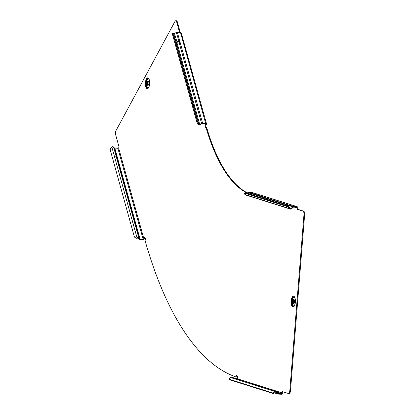 <?xml version="1.0" encoding="UTF-8"?>
<svg xmlns="http://www.w3.org/2000/svg" width="415" height="415" viewBox="0 0 415 415"><rect width="100%" height="100%" fill="white"/><g stroke="black" fill="none" stroke-linecap="round" stroke-linejoin="round"><path stroke-width="0.62" d="M148.088 81.299A2.002 0.794 92.1 0 1 148.176 81.288A2.002 0.794 92.1 0 1 148.259 81.304A2.002 0.794 92.1 0 1 148.886 83.431A2.002 0.794 92.1 0 1 148.025 85.298A2.002 0.794 92.1 0 1 147.937 85.283M147.035 85.246A2.002 0.794 -87.9 0 0 147.118 85.262A2.002 0.794 -87.9 0 0 147.984 83.399A2.002 0.794 -87.9 0 0 147.356 81.273A2.002 0.794 -87.9 0 0 147.268 81.257A2.002 0.794 -87.9 0 0 146.407 83.119A2.002 0.794 -87.9 0 0 147.035 85.246M147.294 82.004A1.266 0.503 -87.9 0 0 147.242 81.999A1.266 0.503 -87.9 0 0 146.697 83.171A1.266 0.503 -87.9 0 0 147.092 84.515A1.266 0.503 -87.9 0 0 147.149 84.525A1.266 0.503 -87.9 0 0 147.693 83.348A1.266 0.503 -87.9 0 0 147.294 82.004M293.716 301.788A2.002 0.794 -87.9 0 0 293.011 299.542A2.002 0.794 -87.9 0 0 292.155 301.295A2.002 0.794 -87.9 0 0 292.86 303.547A2.002 0.794 -87.9 0 0 293.716 301.788M293.011 299.542L293.919 299.573A2.002 0.794 92.1 0 1 294.624 301.824A2.002 0.794 92.1 0 1 293.768 303.583L292.86 303.547M292.445 301.389A1.266 0.503 -87.9 0 0 292.891 302.81A1.266 0.503 -87.9 0 0 293.431 301.7A1.266 0.503 -87.9 0 0 292.985 300.278A1.266 0.503 -87.9 0 0 292.445 301.389M276.909 391.651A1.359 1.24 107.5 0 0 275.731 391.257L276.426 392.108L276.909 391.651L278.564 393.404L281.614 393.513A0.617 0.565 107.5 0 0 282.231 392.927L282.34 391.578L288.342 393.472A3.087 1.219 -87.9 0 0 288.477 393.498A3.087 1.219 -87.9 0 0 289.789 390.795L290.469 390.821A3.087 1.219 92.1 0 1 289.156 393.524A3.087 1.219 92.1 0 1 289.022 393.498M276.359 391.272L231.44 377.1A1.359 1.24 107.5 0 0 230.813 377.079L230.258 377.417A3.087 1.079 -39.2 0 0 229.521 379.279A3.087 1.079 -39.2 0 0 229.734 379.419L230.169 379.953A3.087 1.079 140.8 0 1 229.957 379.818L229.521 379.279M275.996 391.957L276.385 392.149L275.555 392.113A3.087 1.079 140.8 0 1 272.686 393.368L272.245 392.834A3.087 1.079 -39.2 0 0 275.114 391.573L275.731 391.257M288.71 205.638L287.797 205.648L287.362 205.109A1.696 0.597 -39.2 0 0 286.558 205.721M287.797 205.648A1.696 0.597 -39.2 0 0 287.336 205.965M205.664 123.852L205.757 124.178A0.617 0.353 164.5 0 0 205.783 123.997A0.617 0.353 164.5 0 0 205.394 123.779L202.344 123.665A0.617 0.353 164.5 0 0 201.887 123.763L199.983 124.645A1.359 0.778 -15.5 0 1 198.972 124.858A1.359 0.778 -15.5 0 1 198.666 124.816L198.209 124.521A3.087 0.695 -114.9 0 1 196.554 121.045L197.208 120.744A3.087 0.695 65.1 0 0 198.863 124.215L199.677 124.308L201.96 123.286L198.666 124.816M197.208 120.744L173.304 34.684A3.087 0.695 65.1 0 1 173.283 33.299A3.087 0.695 65.1 0 1 173.641 33.413L177.34 32.292L180.017 41.941L178.725 41.147A1.696 1.333 -42.1 0 0 176.852 42.123L176.702 42.729M176.759 42.397L177.402 44.094A1.696 1.333 -42.1 0 0 179.327 43.305L201.581 123.421M247.465 192.923A185.671 73.533 -87.9 0 1 206.737 127.696L206.058 127.67A1.696 0.674 92.1 0 1 205.617 128.043A1.696 0.674 92.1 0 1 205.02 126.139A1.696 0.674 92.1 0 1 205.306 125.014L205.985 125.04L206.437 124.204A1.359 0.778 164.5 0 0 206.499 123.794A1.359 0.778 164.5 0 0 205.638 123.328L202.593 123.214A1.359 0.778 164.5 0 0 201.96 123.286M205.965 127.82A1.696 0.674 92.1 0 1 205.7 126.165A1.696 0.674 92.1 0 1 205.985 125.04M303.967 214.591A3.087 1.219 -87.9 0 0 303.012 211.157L303.692 211.178A3.087 1.219 92.1 0 1 304.646 214.617L303.967 214.591L289.789 390.795M304.646 214.617L290.469 390.821M111.822 146.998L137.038 237.8A3.087 2.423 -42.1 0 1 134.693 237.219A3.087 2.423 -42.1 0 1 134.258 236.42L110.354 150.36A3.087 2.423 -42.1 0 1 111.822 146.998L112.481 146.744A1.359 0.778 164.5 0 1 113.565 147.003L114.457 147.994A0.617 0.353 164.5 0 0 114.794 148.119L117.844 148.233A0.617 0.353 164.5 0 0 118.617 147.875L119.064 147.04L115.692 134.885A3.087 1.219 -87.9 0 1 116.039 130.559L174.98 21.404A3.087 1.219 -87.9 0 1 175.768 20.75L176.448 20.776A3.087 1.219 92.1 0 1 177.355 21.964L176.676 21.938A3.087 1.219 -87.9 0 0 175.768 20.75M206.058 127.67A185.671 73.533 -87.9 0 0 247.252 193.131M237.152 375.741A1.696 0.674 92.1 0 0 236.778 376.996L236.099 376.97A369.49 146.329 92.1 0 1 145.063 240.627A1.696 0.674 92.1 0 0 145.343 238.75A1.696 0.674 92.1 0 0 144.752 237.603A1.696 0.674 92.1 0 0 144.316 237.961L143.87 238.796A0.617 0.353 -15.5 0 1 143.097 239.154L140.047 239.04A0.617 0.353 -15.5 0 1 139.71 238.916L138.818 237.93A1.359 0.778 164.5 0 0 137.733 237.665L138.216 238.205L137.344 238.143A3.087 2.423 137.9 0 1 135 237.562L134.693 237.219M144.316 237.961L144.996 237.987L144.544 238.822A1.359 0.778 -15.5 0 1 142.853 239.605L139.803 239.497A1.359 0.778 -15.5 0 1 139.056 239.216L138.164 238.231M303.012 211.157L297.005 209.259L297.114 207.915A0.617 0.565 107.5 0 0 296.601 207.282L293.55 207.168A0.617 0.565 107.5 0 0 293.135 207.334L291.62 208.787L291.216 208.294L290.386 209.093A1.359 1.24 107.5 0 0 291.62 208.787M205.757 124.178L205.306 125.014M179.576 32.375L176.676 21.938M236.099 376.97A1.696 0.674 92.1 0 1 236.825 375.497A1.696 0.674 92.1 0 1 237.422 377.406L237.313 378.75A0.617 0.565 -72.5 0 1 237.271 378.937M275.825 391.973L278.507 394.136L281.557 394.25A1.359 1.24 107.5 0 0 282.911 392.948L283.004 391.791M180.255 32.401L177.355 21.964M303.692 211.178L297.685 209.285L297.794 207.941A1.359 1.24 107.5 0 0 296.658 206.546L293.607 206.431L288.767 204.906L287.362 205.109L247.781 192.622L247.101 193.271M297.005 209.259L297.685 209.285M206.499 123.794L181.246 32.873L180.587 32.422A1.359 0.778 164.5 0 0 180.489 32.412L205.638 123.328M179.773 42.397L180.017 41.941L179.814 42.543L179.036 41.49A1.696 1.333 -42.1 0 0 177.158 42.465L174.425 33.387M177.34 32.292L180.385 32.401M179.327 43.305L180.058 42.091L202.593 123.214M180.017 42.486L180.058 42.091M176.328 32.505L179.036 41.49M173.304 34.684L172.65 34.985L196.554 121.045M172.65 34.985A3.087 0.695 -114.9 0 1 172.63 33.605L173.283 33.299M113.565 147.003L115.993 155.744A1.696 0.384 -114.9 0 1 116.029 155.718A1.696 0.384 -114.9 0 1 116.859 156.637L117.518 157.918L117.248 158.722M114.794 148.119L117.476 157.767L117.274 158.369M114.457 147.994L116.859 156.637L116.205 156.943L117.232 158.224M140.047 239.04L117.518 157.918L117.455 158.795A1.696 0.384 -114.9 0 1 116.537 157.716L138.818 237.93L138.216 238.205M115.681 156.19A1.696 0.384 -114.9 0 1 116.205 156.943M137.038 237.8L137.733 237.665M115.707 156.071L116.537 157.716M296.958 206.597L252.04 192.425A1.359 1.24 107.5 0 0 251.739 192.373L248.694 192.259A1.359 1.24 107.5 0 0 247.781 192.622M288.752 205.103L248.694 192.259M287.87 206.141A1.696 0.597 -39.2 0 0 288.425 205.446L288.658 205.186M290.386 209.093L289.831 208.714A3.087 0.648 -133.8 0 0 287.232 206.597L287.756 206.099A3.087 0.648 46.2 0 1 290.35 208.211L291.18 208.252L293.607 206.431M287.232 206.597L244.715 193.183A3.087 0.648 -133.8 0 0 244.409 193.193A3.087 0.648 -133.8 0 0 244.969 194.557L245.473 194.915A1.359 1.24 -72.5 0 0 245.488 194.925L290.407 209.098M290.35 208.211L290.619 208.387M287.756 206.099L245.239 192.679L244.715 193.183M244.409 193.193L244.928 192.695A3.087 0.648 46.2 0 1 245.239 192.679M274.424 392.891L278.507 394.136M278.304 393.321L277.656 393.711L274.647 392.761M272.686 393.368L230.169 379.953M272.245 392.834L229.734 379.419M145.432 82.611A5.395 2.137 92.1 0 1 147.963 77.921A5.395 2.137 92.1 0 1 149.633 83.934A5.395 2.137 92.1 0 1 147.102 88.623A5.395 2.137 92.1 0 1 145.432 82.611M145.935 82.699A4.741 1.878 92.1 0 1 148.752 79.037C148.995 79.888 149.488 78.845 149.561 83.892C149.12 86.47 148.746 87.7 148.43 87.586A4.741 1.878 92.1 0 1 146.552 87.109A4.741 1.878 92.1 0 1 145.935 82.699M148.7 87.202A4.316 1.712 92.1 0 1 146.983 86.782A4.316 1.712 92.1 0 1 146.417 82.761A4.316 1.712 92.1 0 1 148.99 79.436M148.539 87.456A4.451 1.764 92.1 0 1 146.319 82.746A4.451 1.764 92.1 0 1 148.845 79.177M291.174 300.896A5.395 2.137 92.1 0 1 293.706 296.206A5.395 2.137 92.1 0 1 295.376 302.219A5.395 2.137 92.1 0 1 292.845 306.908A5.395 2.137 92.1 0 1 291.174 300.896M291.678 300.984A4.741 1.878 92.1 0 1 294.494 297.322C294.738 298.172 295.231 297.13 295.304 302.177C294.863 304.755 294.489 305.985 294.173 305.871A4.741 1.878 92.1 0 1 292.295 305.388A4.741 1.878 92.1 0 1 291.678 300.984M294.443 305.487A4.316 1.712 92.1 0 1 292.725 305.067A4.316 1.712 92.1 0 1 292.16 301.046A4.316 1.712 92.1 0 1 294.733 297.721M294.282 305.741A4.451 1.764 92.1 0 1 292.061 301.031A4.451 1.764 92.1 0 1 294.588 297.462M275.114 391.573L230.258 377.417M177.402 44.094L199.677 124.308M297.114 207.915L294.909 207.22M118.617 147.875L143.87 238.796M282.231 392.927L237.313 378.75M201.887 123.763L201.602 123.452M199.983 124.645L199.703 124.334M173.641 33.413L198.863 124.215M117.844 148.233L143.097 239.154M117.455 158.795L139.71 238.916L139.056 239.216M296.658 206.546L251.739 192.373M292.694 206.794L288.425 205.446M293.021 206.566L291.216 208.294M293.135 207.334L292.736 206.841M291.18 208.252L290.059 207.894M289.831 208.714L244.969 194.557M281.614 393.513L277.324 392.165M148.025 85.298L147.118 85.262M288.477 393.498L289.156 393.524M148.176 81.288L147.268 81.257"/></g></svg>
